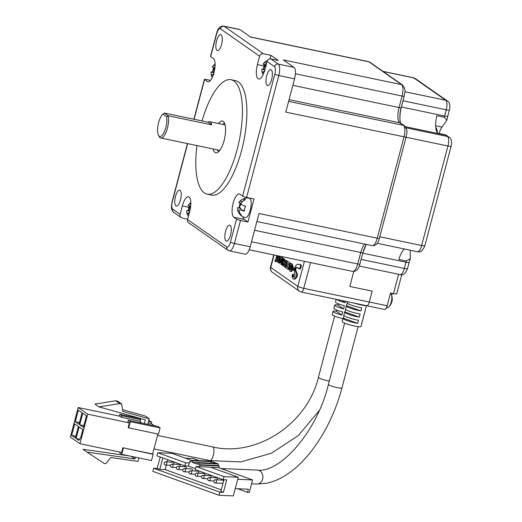 <?xml version="1.0" encoding="UTF-8"?>
<svg xmlns="http://www.w3.org/2000/svg" width="522" height="522" viewBox="0 0 522 522"><rect width="100%" height="100%" fill="white"/><g stroke="black" fill="none" stroke-linecap="round" stroke-linejoin="round"><path stroke-width="0.78" d="M216.578 40.886A8.117 2.838 -78.2 0 0 217.42 50.582A8.117 2.838 -78.2 0 0 221.589 44.383A8.117 2.838 -78.2 0 0 220.747 34.687A8.117 2.838 -78.2 0 0 216.578 40.886M214.033 74.163C212.924 73.87 212.5 74.431 212.754 75.853A9.559 8.854 124.9 0 0 212.845 76.153M212.337 77.321A9.559 8.854 -55.1 0 1 211.156 74.731L211.025 72.062A9.559 1.325 -165.2 0 1 212.943 71.971A5.677 5.259 -55.1 0 1 213.022 69.367A5.677 5.259 -55.1 0 1 213.916 67.442M180.508 199.874A8.117 2.838 101.8 0 1 176.338 206.073A8.117 2.838 101.8 0 1 175.496 196.37A8.117 2.838 101.8 0 1 179.666 190.171A8.117 2.838 101.8 0 1 180.508 199.874M190.758 205.27L190.53 207.312M189.773 212.676C188.67 212.376 188.246 212.943 188.501 214.359A9.559 8.854 124.9 0 0 188.716 215.051M230.587 234.867A8.117 2.838 101.8 0 1 226.417 241.066A8.117 2.838 101.8 0 1 225.576 231.363A8.117 2.838 101.8 0 1 229.745 225.171A8.117 2.838 101.8 0 1 230.587 234.867M247.128 197.544A12.019 4.202 -78.2 0 0 246.756 198.014M247.95 222L244.244 219.41L233.817 217.23A12.019 4.202 101.8 0 1 233.151 203.136A12.019 4.202 101.8 0 1 239.317 193.962A12.019 4.202 101.8 0 1 239.898 194.223L242.606 196.109A3.249 0.45 -165.2 0 0 246.586 197.433L254.031 198.986L247.95 222L240.505 220.447A3.249 0.45 -165.2 0 1 236.525 219.123L230.443 242.136A3.249 0.45 14.8 0 0 234.424 243.461L250.208 246.756L258.997 213.485L377.236 238.195A9.742 3.406 101.8 0 1 372.238 245.634C375.814 245.784 378.196 243.35 379.377 238.326A3.249 0.45 -165.2 0 1 377.236 238.195L404.021 136.823L285.782 112.106L294.578 78.829A9.742 3.406 -78.2 0 0 294.036 67.403L283.322 59.913L401.555 84.629A9.742 3.406 101.8 0 1 402.097 96.055L399.056 107.565A12.991 4.541 -78.2 0 0 399.774 122.8L403.48 125.391A9.742 3.406 101.8 0 1 404.021 136.823A3.249 0.45 -165.2 0 0 406.162 136.947L379.377 238.326M244.472 211.005L243.813 210.542A2.271 0.796 -78.2 0 0 243.702 210.49L240.59 209.87A9.559 1.325 -165.2 0 0 244.505 211.175A5.677 5.259 124.9 0 1 244.583 208.565A5.677 5.259 124.9 0 1 245.816 206.203A9.559 1.325 14.8 0 1 241.901 204.892C240.864 204.317 240.825 203.43 241.777 202.223A9.559 8.854 124.9 0 1 245.516 199.724A5.677 0.783 14.8 0 1 243.911 198.608A9.559 8.854 -55.1 0 0 240.172 201.107L238.887 202.647A9.905 9.905 0 0 1 249.314 198.21A9.905 3.465 101.8 0 1 249.79 198.419A9.905 3.465 101.8 0 1 250.338 210.04A9.905 3.465 101.8 0 1 245.255 217.602A9.905 9.905 0 0 1 239.813 214.412A5.677 0.783 -165.2 0 1 239.8 214.15A9.559 8.854 -55.1 0 1 237.706 210.431L237.582 207.769A9.559 1.325 -165.2 0 1 239.494 207.678A5.677 5.259 -55.1 0 1 239.578 205.068A5.677 5.259 -55.1 0 1 240.472 203.149M271.668 79.377A8.117 2.838 101.8 0 1 267.499 85.575A8.117 2.838 101.8 0 1 266.657 75.879A8.117 2.838 101.8 0 1 270.827 69.68A8.117 2.838 101.8 0 1 271.668 79.377M263.147 74.516A9.559 8.854 -55.1 0 1 261.966 71.925L261.842 69.256A9.559 1.325 -165.2 0 1 263.754 69.165A5.677 5.259 -55.1 0 1 264.726 64.637M267.512 60.369A9.559 8.854 -55.1 0 0 264.432 62.594L263.147 64.134A9.905 9.905 0 0 1 267.532 60.337M202.027 120.934A58.457 20.449 101.8 0 1 231.076 79.716L235.546 80.649A58.457 20.449 101.8 0 1 241.608 150.473A58.457 20.449 101.8 0 1 211.619 195.097L207.156 194.164A58.457 20.449 101.8 0 1 196.938 145.579M231.076 79.716A58.457 20.449 101.8 0 1 237.145 149.54A58.457 20.449 101.8 0 1 207.156 194.164M218.437 123.525A16.241 5.683 101.8 0 1 222.437 121.045A16.241 5.683 101.8 0 1 224.121 140.438A16.241 5.683 101.8 0 1 215.795 152.835A16.241 5.683 101.8 0 1 213.12 148.959M218.307 151.967A16.241 5.683 101.8 0 1 217.589 149.892M164.117 113.241A12.991 4.541 101.8 0 1 164.228 113.157A12.991 4.541 101.8 0 1 164.358 113.059L207.841 122.148A12.991 4.541 101.8 0 1 209.563 121.672A12.991 4.541 101.8 0 1 211.717 124.862L168.241 115.773A12.991 4.541 101.8 0 1 167.431 128.099A12.991 4.541 101.8 0 1 160.763 138.017A12.991 4.541 101.8 0 1 159.295 136.751L158.518 135.355A11.693 4.091 101.8 0 1 158.623 122.533A11.693 4.091 101.8 0 1 162.942 114.129L164.358 113.059L168.241 115.773L166.609 116.693A11.693 4.091 101.8 0 1 165.839 127.57A11.693 4.091 101.8 0 1 158.518 135.355M194.086 119.277L204.559 79.638A3.249 0.45 14.8 0 1 204.396 79.435A3.249 0.45 14.8 0 1 206.536 79.559L210.464 80.381M187.62 219.188L182.282 218.072A3.249 3.008 -55.1 0 1 180.123 214.34L172.71 209.159A3.249 3.008 124.9 0 0 173.833 212.447L181.245 217.628M295.413 73.759L402.097 96.055A3.249 0.45 -165.2 0 0 404.23 96.185C404.185 92.348 407.121 91.781 402.592 85.073A3.249 3.008 124.9 0 0 401.555 84.629L368.904 61.811A3.249 3.008 -55.1 0 1 369.941 62.262L368.434 61.603A9.742 3.406 101.8 0 1 368.904 61.811L250.671 37.095L239.95 29.61L224.166 26.309L263.427 53.746L270.872 55.299L278.285 60.48L270.84 58.921A3.249 3.008 124.9 0 0 267.042 61.407L274.455 66.588A3.249 3.008 -55.1 0 1 278.252 64.102L294.036 67.403M216.721 33.617A3.249 0.45 -165.2 0 1 216.558 33.408L210.477 56.422A3.249 0.45 14.8 0 0 210.64 56.624L216.721 33.617A6.492 2.271 101.8 0 1 220.369 28.795A3.249 3.008 124.9 0 1 224.166 26.309A9.742 3.406 101.8 0 0 223.697 26.1L239.481 29.402A9.742 3.406 101.8 0 1 239.95 29.61M204.559 79.638L207.267 81.53A12.019 4.202 101.8 0 0 207.847 81.784A12.019 4.202 101.8 0 0 214.222 71.755A12.019 4.202 101.8 0 0 213.341 58.516L210.64 56.624M188.938 207.325L182.341 205.942L180.123 214.34M187.535 219.521L226.796 246.958A3.249 3.008 124.9 0 0 227.918 250.24L188.651 222.803A3.249 3.008 -55.1 0 1 187.535 219.521L189.754 211.123A12.019 4.202 101.8 0 0 188.507 196.768A12.019 4.202 101.8 0 0 182.341 205.942M240.505 220.447L234.424 243.461A9.742 3.406 101.8 0 1 229.426 250.893L245.209 254.194A9.742 3.406 -78.2 0 0 250.208 246.756M233.817 217.23L236.525 219.123M242.841 216.76A12.019 4.202 -78.2 0 0 244.244 219.41M263.427 53.746A3.249 3.008 124.9 0 0 259.63 56.232L257.411 64.63A12.019 4.202 101.8 0 0 258.658 78.979A12.019 4.202 101.8 0 0 264.824 69.804L267.042 61.407M270.872 55.299L269.926 58.875M215.09 64.115A9.559 8.854 -55.1 0 0 213.615 65.4L212.337 66.946A9.905 9.905 0 0 1 215.09 64.056M215.018 66.757L214.79 68.8M188.396 216.271A9.559 8.854 -55.1 0 1 186.896 213.244L186.772 210.575A9.559 1.325 -165.2 0 1 188.683 210.483A5.677 5.259 -55.1 0 1 189.656 205.955M190.83 202.627A9.559 8.854 -55.1 0 0 189.362 203.913L188.077 205.453A9.905 9.905 0 0 1 190.83 202.569M243.813 210.542L240.59 209.87C239.481 209.57 239.056 210.138 239.311 211.554A9.559 8.854 124.9 0 0 241.405 215.273A5.677 0.783 -165.2 0 1 239.813 214.412M266.572 63.182A9.559 8.854 124.9 0 0 266.031 63.717C265.078 64.917 265.124 65.811 266.161 66.379M264.843 71.357C263.74 71.064 263.31 71.625 263.564 73.041A9.559 8.854 124.9 0 0 263.656 73.348M212.943 71.971L214.431 67.553M214.02 72.578L213.25 72.036M188.683 210.483L190.178 206.059M189.767 211.084L188.99 210.549M243.702 200.631L244.12 199.032M239.494 207.678L240.988 203.254M241.125 209.955A2.271 0.796 -78.2 0 0 240.805 208.441L239.807 207.743M239.8 214.15L240.237 213.739M241.033 214.862L240.107 214.216M263.754 69.165L265.248 64.741M264.83 69.772L264.06 69.23M222.907 124.464A16.241 5.683 101.8 0 1 224.388 122.853M164.228 113.157L162.942 114.129L166.609 116.693M211.717 124.862L207.841 122.148M353.74 303.021A12.991 1.801 -165.2 0 0 361.387 304.978L361.478 304.639L361.387 304.978A12.991 1.801 14.8 0 0 367.547 305.905M410.214 250.195L410.299 258.684L406.299 260.993L398.854 259.434A16.241 5.683 101.8 0 1 404.478 248.994M392.746 293.475A9.096 3.184 -78.2 0 0 391.598 295.237M435.674 125.815L441.971 127.133L446.897 120.19L444.274 117.248A16.241 5.683 101.8 0 1 444.581 116.028L446.225 109.809A8.117 2.838 -78.2 0 0 445.775 100.289L413.724 77.889A8.117 2.838 -78.2 0 0 413.333 77.719L415.284 78.561A4.874 4.515 124.9 0 0 413.724 77.889L383.174 71.507M441.971 127.133A10.557 3.693 -78.2 0 0 439.159 133.515M366.327 244.4A16.241 5.683 -78.2 0 0 362.777 253.163L361.139 259.382A8.117 2.838 101.8 0 1 360.878 260.289M403.265 99.852A8.117 2.838 101.8 0 1 403.036 100.785L401.398 107.003A16.241 5.683 -78.2 0 0 400.237 121.685M447.178 135.85L445.103 134.761L437.658 133.201A16.241 5.683 -78.2 0 1 436.829 115.695L444.274 117.248M366.548 305.644A4.874 1.703 -78.2 0 0 366.79 305.748A4.874 1.703 -78.2 0 0 369.289 302.029L372.16 291.145L349.825 286.474L353.779 271.499L349.825 286.474L372.16 291.145L369.289 302.029L387.154 305.762L390.521 293.012L393.503 293.638L398.612 274.285M401.764 274.689L396.707 293.834A4.874 0.672 -165.2 0 1 393.503 293.638M387.154 305.762A4.874 1.703 101.8 0 1 384.655 309.481L301.266 292.052A4.874 1.703 101.8 0 0 303.765 288.333L369.289 302.029A4.874 1.703 101.8 0 1 366.79 305.748M292.927 278.507L292.059 276.379L292.15 275.277L292.366 276.804L292.653 274.239L293.149 274.298L292.835 275.766L293.488 276.941L294.486 277.097L295.087 275.949L294.277 270.435L295.08 266.69L296.613 264.693L297.821 264.256L300.522 264.615L301.246 265.391L300.829 267.649L300.535 268.178L299.915 268.086L300.607 268.197L300.078 268.987L298.721 268.288L298.962 268.693L298.564 268.628L297.684 267.577L296.326 267.851L295.661 269.541L296.385 272.177M293.566 276.947L294.18 277.078M294.069 277.051L293.475 276.928L294.069 277.051M293.462 276.908L294.062 277.038M294.049 277.019L293.41 276.804L294.01 276.928M293.397 276.777L293.997 276.914M293.377 276.745L293.984 276.882L293.39 276.758M293.077 276.353L293.971 276.869M293.325 276.66L293.964 276.849M293.025 276.275L293.658 276.458L293.064 276.334M293.012 276.255L293.618 276.399M292.992 276.21L293.605 276.379L292.999 276.236M292.953 276.131L293.586 276.334M292.94 276.105L293.553 276.262M292.933 276.079L293.54 276.229M292.92 276.047L293.527 276.203M292.907 276.014L293.514 276.171M292.901 275.981L293.501 276.138M292.888 275.955L293.495 276.112M292.862 275.864L293.481 276.079M292.855 275.838L293.475 276.047M292.849 275.812L293.449 275.962M292.835 275.74L293.442 275.936M292.829 275.714L293.436 275.91M292.829 275.649L293.423 275.838M292.835 275.583L293.423 275.773M292.855 275.512L293.436 275.707M292.862 275.486L293.449 275.636M292.881 275.414L293.455 275.609M292.888 275.388L293.462 275.59M292.907 275.316L293.481 275.512M292.933 275.257L293.488 275.486M292.953 275.205L293.514 275.42M292.999 275.094L293.599 275.218L292.959 275.185M293.025 275.029L293.625 275.153L292.992 275.114M293.038 275.003L293.605 275.192M293.044 274.977L293.632 275.127M293.057 274.95L293.645 275.101M293.077 274.898L293.651 275.074L293.064 274.924M293.083 274.872L293.671 275.022M293.096 274.84L293.677 274.996M293.103 274.813L293.69 274.963M293.116 274.781L293.697 274.937M293.123 274.755L293.71 274.911M293.129 274.722L293.716 274.879M293.142 274.663L293.742 274.787L293.136 274.696M293.149 274.631L293.742 274.787M293.155 274.605L293.749 274.755M293.162 274.572L293.749 274.729M293.162 274.539L293.755 274.696M293.168 274.507L293.762 274.663M293.168 274.481L293.762 274.631M293.168 274.448L293.762 274.605M293.162 274.422L293.762 274.572M293.155 274.344L293.762 274.546M293.142 274.278L293.755 274.513M293.123 274.226L293.736 274.402M293.09 274.167L293.697 274.304L293.116 274.207M293.677 274.285L293.083 274.161L293.677 274.285M292.999 274.096L293.651 274.252M292.959 274.083L293.618 274.233M293.468 278.911L293.044 278.552M293.377 278.976L293.775 279.12M294.538 278.663L295.145 278.781L293.814 279.126L294.441 279.244L293.801 279.126M294.062 279.035L294.604 279.179M294.995 279.074L294.395 278.95L295.008 279.068M294.421 278.924L295.015 279.061M295.021 279.042L294.428 278.898M294.434 278.885L295.028 279.002M295.028 278.983L294.434 278.852L295.028 278.963M295.021 278.95L294.421 278.768M294.421 278.761L295.015 278.885L294.421 278.741M294.428 278.735L295.021 278.865M295.028 278.852L294.454 278.702M294.46 278.696L295.087 278.8M296.163 276.999L294.669 278.663L295.263 278.787M295.282 278.781L294.708 278.637M295.374 277.998L295.974 278.122L295.315 278.755L294.734 278.618L295.302 278.761M295.393 278.676L294.747 278.604M295.4 277.978L295.974 278.122M295.485 277.906L296.085 278.03L295.426 277.958M295.563 277.874L296.039 278.063M296.17 277.998L295.569 277.874M296.202 277.985L295.609 277.861L296.202 277.985M295.628 277.848L296.215 277.978M295.661 277.815L296.242 277.958L295.648 277.834M295.687 277.782L296.287 277.906L295.674 277.802M295.785 277.658L296.339 277.841L295.706 277.763M295.791 277.645L296.379 277.782M295.857 277.502L296.418 277.711L295.798 277.632M295.87 277.482L296.45 277.632M295.883 277.45L296.463 277.606M295.896 277.423L296.476 277.58M295.915 277.391L296.496 277.547M295.935 277.358L296.516 277.515M296.157 277.006L296.757 277.13L296.091 277.097L296.535 277.482M296.209 276.999L296.816 277.11L296.209 276.993M295.981 272.445L296.581 272.562L295.974 272.491L296.803 274.533L296.228 276.967L296.822 277.104M296.248 276.941L296.829 277.091L296.222 276.98M296.287 276.856L296.874 277.006L296.255 276.921M296.3 276.83L296.881 276.98M296.313 276.804L296.894 276.954M296.326 276.777L296.907 276.928M296.339 276.745L296.92 276.901M296.352 276.712L296.933 276.869M296.365 276.68L296.946 276.836M296.379 276.647L296.959 276.804M296.392 276.614L296.972 276.771M296.405 276.582L296.992 276.738M296.418 276.549L297.005 276.706M296.431 276.516L297.018 276.673M296.444 276.477L297.031 276.64M296.457 276.445L297.044 276.601M296.47 276.412L297.051 276.569M296.483 276.379L297.064 276.536M296.489 276.34L297.077 276.503M296.503 276.308L297.09 276.464M296.516 276.268L297.096 276.432M296.522 276.236L297.109 276.392M296.535 276.203L297.122 276.36M296.548 276.164L297.129 276.327M296.555 276.131L297.142 276.288M296.561 276.099L297.148 276.255M296.574 276.066L297.162 276.223M296.581 276.04L297.168 276.19M296.587 276.007L297.175 276.164M297.259 275.851L296.633 275.831L297.181 276.138M296.64 275.805L297.227 275.975M296.653 275.766L297.24 275.91M296.692 275.609L297.292 275.733L296.679 275.681M296.698 275.583L297.279 275.779M296.705 275.557L297.299 275.707M296.711 275.538L297.299 275.688M296.724 275.486L297.318 275.609L296.718 275.512M296.731 275.459L297.318 275.609M296.77 275.224L297.325 275.583M296.744 275.381L297.331 275.557M296.764 275.277L297.351 275.427M296.783 275.153L297.37 275.355M296.79 275.127L297.37 275.329M296.79 275.094L297.383 275.251M296.796 275.068L297.383 275.218M296.796 275.035L297.39 275.192M296.796 275.003L297.39 275.159M296.803 274.97L297.396 275.127M296.803 274.931L297.396 275.094M296.803 274.898L297.396 275.055M296.803 274.859L297.403 275.022M296.809 274.826L297.403 274.983M296.809 274.794L297.403 274.95M296.809 274.755L297.403 274.918M296.809 274.722L297.403 274.879M296.809 274.689L297.403 274.846M296.803 274.631L297.403 274.755L296.809 274.657M296.803 274.598L297.403 274.755M296.803 274.565L297.403 274.722M296.803 274.533L297.396 274.689M296.796 274.5L297.396 274.657M296.796 274.468L297.396 274.624M296.796 274.428L297.39 274.592M296.79 274.396L297.39 274.552M296.783 274.357L297.383 274.52M296.783 274.318L297.383 274.481M296.777 274.285L297.377 274.448M296.77 274.239L297.37 274.409M296.764 274.2L297.364 274.37M296.757 274.161L297.357 274.324M296.646 273.58L297.24 273.711L296.653 273.613L297.351 274.285M296.64 273.554L297.253 273.763M296.633 273.528L297.233 273.678M296.607 273.456L297.227 273.652M296.6 273.43L297.22 273.626M296.594 273.404L297.201 273.554M296.587 273.378L297.188 273.528M296.574 273.352L297.181 273.502M296.568 273.332L297.168 273.476M296.535 273.26L297.162 273.456M296.483 273.163L297.155 273.43M296.476 273.156L297.077 273.293M297.07 273.274L296.47 273.15L297.07 273.274M297.057 273.267L296.45 273.137M296.392 273.123L296.985 273.254M296.379 273.097L296.979 273.221L296.385 273.11M296.313 272.947L296.979 273.221M296.274 272.882L296.907 273.071M296.255 272.856L296.868 273.006M296.698 272.771L296.104 272.647L296.855 272.98M296.679 272.745L296.085 272.621L296.679 272.745M296.059 272.595L296.666 272.732M296.646 272.712L296.052 272.588L296.646 272.712M296.033 272.569L296.633 272.699M296.587 272.654L295.987 272.53L296.581 272.641M296.574 272.621L295.974 272.484L296.574 272.588M295.987 272.432L296.581 272.569M296.085 272.438L296.705 272.569M296.111 272.438L296.705 272.562M296.718 272.549L296.118 272.425L296.724 272.536M296.731 272.51L296.131 272.386M297.175 267.46L295.87 267.564L295.067 269.163L295.87 272.288L296.731 272.477M296.724 272.458L296.124 272.334L296.711 272.445M296.104 272.308L296.705 272.438M296.692 272.425L296.098 272.301M296.646 272.393L296.052 272.269L296.646 272.393M296.633 272.38L296.039 272.256L296.633 272.38M296.62 272.36L296.02 272.216L296.62 272.34M296.613 272.327L296.02 272.203L296.613 272.308M296.613 272.295L296.013 272.171L296.613 272.295M296.607 272.282L296.007 272.158L296.6 272.275M295.994 272.138L296.574 272.249M295.967 272.106L296.548 272.21L295.941 272.079M295.791 272.047L296.385 272.171M295.765 271.995L296.379 272.151M296.346 272.079L295.752 271.955L296.352 272.099M295.739 271.936L296.339 272.066L295.733 271.923M296.32 272.027L295.693 271.832M295.687 271.812L296.281 271.936L295.68 271.799M295.68 271.734L296.274 271.903M295.68 271.714L296.274 271.838L295.674 271.688M295.674 271.668L296.268 271.792M295.674 271.642L296.268 271.766M295.667 271.616L296.261 271.74L295.661 271.59M295.654 271.564L296.248 271.688M295.641 271.538L296.235 271.662M295.628 271.512L296.228 271.636M295.615 271.479L296.215 271.61M295.994 271.055L295.374 270.879M295.308 270.716L295.928 270.892M295.295 270.683L295.889 270.807M295.282 270.657L295.883 270.781M295.276 270.624L295.87 270.748M295.263 270.592L295.857 270.716M295.25 270.559L295.85 270.683M295.243 270.526L295.837 270.65M295.23 270.494L295.824 270.618M295.224 270.461L295.817 270.585M295.211 270.422L295.804 270.546M295.204 270.389L295.798 270.513M295.191 270.35L295.791 270.474M295.184 270.311L295.778 270.435M295.119 269.998L295.713 270.122M295.113 269.959L295.706 270.083M295.106 269.913L295.7 270.044M295.1 269.874L295.693 269.998M295.093 269.835L295.687 269.959M295.087 269.789L295.68 269.913M295.08 269.75L295.68 269.874M295.08 269.704L295.674 269.828M295.074 269.665L295.674 269.789M295.074 269.62L295.667 269.743M295.074 269.58L295.667 269.704M295.074 269.535L295.667 269.659M295.067 269.339L295.661 269.463M295.067 269.306L295.661 269.43M295.067 269.274L295.661 269.398M295.067 269.241L295.661 269.365L295.067 269.215M295.067 269.189L295.661 269.313M295.067 269.163L295.667 269.287M295.074 269.137L295.667 269.267L295.074 269.117M295.08 269.098L295.674 269.228L295.087 269.084M295.087 269.065L295.68 269.189L295.093 269.052M295.7 269.143L295.1 269.019L295.693 269.156M295.106 269L295.706 269.124M295.113 268.98L295.746 269.006L295.158 268.863M295.178 268.83L295.765 268.974L295.165 268.843M295.184 268.81L295.778 268.934L295.191 268.797M295.804 268.882L295.204 268.758L295.791 268.902M295.23 268.693L295.811 268.863M295.237 268.673L295.837 268.797M295.85 268.745L295.256 268.621L295.843 268.771M295.295 268.504L295.896 268.628M295.308 268.471L295.909 268.595M295.322 268.438L295.915 268.562M295.335 268.399L295.928 268.523M295.348 268.367L295.948 268.491M295.361 268.334L295.961 268.458M295.38 268.301L295.974 268.425M295.393 268.269L295.987 268.393M295.413 268.236L296.007 268.36M295.426 268.204L296.026 268.334M295.445 268.178L296.039 268.301M295.465 268.145L296.059 268.269M295.693 267.793L296.287 267.916M295.713 267.76L296.307 267.884M295.733 267.727L296.326 267.851M295.752 267.701L296.346 267.825M295.772 267.675L296.365 267.799M295.785 267.655L296.385 267.779M296.418 267.74L295.824 267.616L296.398 267.76M296.483 267.675L295.857 267.577L296.431 267.721M296.516 267.649L295.922 267.525L296.496 267.662M295.935 267.512L296.535 267.636M295.994 267.479L296.587 267.603M296.104 267.447L296.698 267.571M296.242 267.434L296.79 267.558M296.339 267.434L296.881 267.558M297.175 267.571L296.633 267.447M296.855 267.421L297.377 267.545M296.959 267.427L297.475 267.545M297.018 267.44L297.573 267.558M298.584 268.628L298.975 268.7M299.367 268.908L299.961 269.032M299.974 268.086L299.387 268.902L299.993 269.026M299.413 268.902L300.026 269.013M299.445 268.882L300.065 268.993M300.091 268.974L299.498 268.85L300.078 268.987M299.511 268.837L300.104 268.96L299.524 268.823M299.537 268.81L300.137 268.934L299.556 268.791M299.569 268.778L300.17 268.902L299.589 268.758M299.608 268.739L300.202 268.863M299.621 268.719L300.215 268.843M300.326 268.719L299.713 268.615L300.326 268.719M299.798 268.504L300.391 268.628M299.817 268.484L300.411 268.608L299.83 268.465M300.457 268.549L299.856 268.425L300.437 268.569M299.869 268.406L300.47 268.53M299.882 268.386L300.476 268.51L299.896 268.367M299.909 268.347L300.502 268.471L299.915 268.334M300.561 268.36L299.935 268.295L300.522 268.438M299.974 268.223L300.594 268.295M300 268.164L300.6 268.275L300 268.151M300.006 268.145L300.607 268.197M300.006 268.067L300.6 268.191M299.954 268.106L299.321 268.706M299.915 268.086L299.576 268.615M299.661 264.413L300.522 264.615L299.909 264.484L300.679 265.391L299.967 268.008L300.561 268.132M299.993 267.969L300.587 268.093M300.019 267.93L300.613 268.054M300.039 267.89L300.639 268.014M300.065 267.845L300.659 267.975M300.085 267.806L300.685 267.93M300.111 267.766L300.705 267.89M300.13 267.721L300.731 267.845M300.157 267.675L300.75 267.799M300.183 267.623L300.776 267.747M300.202 267.571L300.803 267.701M300.228 267.518L300.829 267.649M300.254 267.466L300.848 267.59M300.28 267.414L300.874 267.538M300.3 267.355L300.9 267.479M300.326 267.303L300.92 267.427M300.346 267.251L300.946 267.375M300.372 267.192L300.966 267.316M300.391 267.14L300.985 267.264M300.411 267.088L301.005 267.212M300.431 267.036L301.024 267.16M300.444 266.983L301.044 267.107M300.463 266.938L301.057 267.062M300.483 266.886L301.077 267.01M300.496 266.833L301.09 266.957M300.509 266.788L301.109 266.912M300.522 266.742L301.122 266.866M300.535 266.69L301.135 266.82M300.548 266.644L301.148 266.768M300.561 266.598L301.161 266.729M300.574 266.559L301.168 266.683M300.587 266.514L301.181 266.638M300.594 266.474L301.194 266.598M300.607 266.435L301.201 266.559M300.613 266.396L301.207 266.52M300.626 266.357L301.22 266.481M300.672 266.155L301.266 266.279M300.672 266.122L301.272 266.246M300.679 266.096L301.279 266.22M300.685 266.063L301.279 266.187M300.692 266.037L301.285 266.161M301.292 266.103L300.698 265.979L301.292 266.129M300.705 265.946L301.298 266.07L300.705 265.92M300.705 265.887L301.305 266.011M300.711 265.855L301.305 265.979M300.711 265.822L301.305 265.952M300.711 265.796L301.305 265.92M300.711 265.763L301.305 265.887M300.705 265.731L301.305 265.855M300.705 265.698L301.305 265.822M300.705 265.665L301.298 265.796M300.705 265.639L301.298 265.763M300.698 265.607L301.298 265.731M300.698 265.574L301.292 265.698M300.698 265.548L301.292 265.672M300.692 265.515L301.285 265.639M300.692 265.483L301.285 265.607M301.279 265.548L300.679 265.424L301.279 265.574M300.679 265.391L301.272 265.515M300.672 265.359L301.266 265.483M300.665 265.326L301.259 265.45L300.659 265.3M300.652 265.267L301.246 265.391M300.646 265.241L301.24 265.365M300.639 265.215L301.233 265.339M300.633 265.189L301.227 265.313L300.626 265.169M300.6 265.111L301.214 265.274M300.594 265.091L301.187 265.215M300.581 265.072L301.174 265.196M300.568 265.052L301.161 265.176M300.555 265.032L301.155 265.156M300.541 265.013L301.135 265.137M300.528 264.993L301.122 265.117M300.515 264.974L301.109 265.098M300.496 264.948L301.09 265.072M300.476 264.928L301.077 265.052L300.463 264.908M300.894 264.869L300.32 264.765L300.894 264.869M299.987 264.517L300.581 264.641M299.967 264.51L300.561 264.634M299.948 264.497L300.541 264.621M300.444 264.589L299.889 264.478M300.378 264.569L299.824 264.452M300.28 264.543L299.732 264.432M293.579 276.954L294.075 277.208M293.834 277.13L294.199 277.202M293.795 277.104L294.232 277.195M293.749 277.078L294.277 277.189M293.697 277.038L294.291 277.162M293.645 276.999L294.238 277.123M291.387 265.235L290.565 265.502L291.935 269.848C291.393 271.349 290.715 271.76 289.88 271.081L288.914 267.89L289.814 268.517L290.173 269.717L290.937 269.456L289.586 265.059L291.061 263.597L292.385 264.067L293.26 267.505L291.739 266.729L291.061 265.072M291.061 263.597L291.791 263.943L292.666 267.381M290.695 269.822L290.173 269.717L290.937 269.456M289.814 268.517L290.408 268.647L290.774 269.841M288.914 267.89L290.408 268.647M292.601 269.672L292.529 269.972C291.994 271.473 291.309 271.884 290.48 271.212M291.035 271.466L289.88 271.081M291.987 265.359L291.165 265.626L292.627 268.732M289.801 262.984L288.105 269.404L285.371 267.492L285.717 266.174L287.531 267.434L287.844 266.246L286.128 265.046L286.48 263.727L288.19 264.922L288.522 263.662L286.676 262.37L287.028 261.046L290.395 263.108L290.206 263.825M289.488 266.54L289.123 267.936M288.77 269.274L288.105 269.404M287.028 261.046L290.395 263.108M286.48 263.727L288.255 264.674M285.717 266.174L287.596 267.192M284.373 259.199L284.425 262.22L285.266 262.801L285.932 260.289L286.735 260.85L285.045 267.257L283.055 265.868L282.311 263.179L283.315 262.09L283.518 258.605L284.966 259.323L284.705 260.674L285.332 262.559M283.518 258.605L284.966 259.323M285.045 267.257L285.41 267.336M286.735 260.85L287.296 261.104M286.917 262.54L286.598 263.747M286.239 265.124L285.945 266.22M285.932 260.289L287.328 260.974M284.62 263.336L283.753 263.754L284.594 265.339M284.027 263.212L283.159 263.63L283.511 264.876L284.529 265.587L284.979 263.884L283.707 263.049M279.231 263.205L281.462 259.114L281.006 264.445L281.808 265.006L282.311 257.751L281.436 257.137L278.552 262.729L279.825 263.329L281.338 260.556M281.436 257.137L282.904 257.875L282.585 262.52M281.808 265.006L282.409 265.059M282.311 257.751L282.904 257.875M279.498 256.113L279.479 259.617C278.467 262.005 277.626 262.729 276.96 261.796C276.092 261.626 275.851 260.119 276.236 257.268L276.928 255.578M280.099 256.237L280.06 259.806M278.983 261.887L276.96 261.796M279.048 256.335C278.591 255.832 278.089 256.354 277.534 257.901L277.861 260.798M278.454 256.211C277.998 255.708 277.489 256.23 276.941 257.777L277.26 260.674C277.717 261.183 278.226 260.661 278.774 259.108L278.206 256.106M275.44 260.445L275.388 261.111L275.224 259.839L275.564 260.471M276.223 260.791L275.694 261.587L275.055 261.444L275.512 259.486L275.616 260.693L275.101 261.463M275.531 260.576L275.153 260.595M293.442 268.034L294.297 268.634L293.866 270.265L292.411 269.541L292.842 267.91L293.442 268.034M292.842 267.91L294.297 268.634M293.703 268.51L293.273 270.142M342.947 318.674A9.742 1.351 -165.2 0 1 332.677 315.086A9.742 1.351 -165.2 0 1 332.194 314.459L333.016 311.353A9.742 1.351 -165.2 0 1 336.318 311.197L336.631 310.009M336.188 299.347L335.476 302.023A9.742 1.351 14.8 0 0 335.966 302.643A9.742 1.351 14.8 0 0 344.357 305.768L343.541 308.874A9.742 1.351 -165.2 0 1 335.144 305.755A9.742 1.351 -165.2 0 1 334.661 305.135L333.839 308.241A9.742 1.351 14.8 0 0 334.321 308.861A9.742 1.351 14.8 0 0 342.719 311.986L341.897 315.092A9.742 1.351 -165.2 0 1 333.499 311.973A9.742 1.351 -165.2 0 1 333.016 311.353M334.661 305.135A9.742 1.351 -165.2 0 1 337.962 304.978L338.276 303.791M345.538 301.305L345.179 302.656A9.742 1.351 -165.2 0 1 336.788 299.537A9.742 1.351 -165.2 0 1 336.67 299.452M148.816 420.393L151.602 421.959L151.191 423.512L154.349 425.724M160.117 427.909L130.33 421.685L128.327 420.282L158.114 426.507L160.117 427.909L158.473 434.128L128.693 427.903L128.19 427.551L129.423 422.885L87.729 414.174L79.918 443.713L70.405 437.064L78.209 407.525L119.91 416.236L121.411 417.287L140.216 421.221M157.912 434.01L152.633 453.99L153.129 454.342L151.491 460.561L121.704 454.336L119.701 452.933L119.93 452.078M153.129 454.342L122.846 447.765L121.619 452.43L79.918 443.713M123.349 448.117L121.704 454.336M122.846 447.765L152.633 453.99M130.33 421.685L128.693 427.903M141.971 423.133L140.059 421.802L140.92 418.553M78.209 407.525L87.729 414.174M129.423 422.885L127.923 421.835L128.327 420.282M151.191 423.512L148.157 422.879M140.868 418.735L119.819 414.331L121.822 415.734L140.627 419.662M148.568 421.326L151.602 421.959M119.342 416.119L119.819 414.331M82.744 413.267L86.45 415.858L83.409 427.361L79.703 424.777L82.744 413.267M75.299 421.698L78.339 410.188L82.045 412.778L79.005 424.282L75.299 421.698L79.455 422.566M75.39 437.965L71.684 435.381L74.724 423.871L78.43 426.461L75.39 437.965M79.129 426.95L82.835 429.541L80.616 437.938L78.796 440.346L76.088 438.46L79.129 426.95M131.218 456.319L134.989 458.955L135.452 457.207M138.898 457.931L137.984 461.396L110.729 457.507L105.816 463.738L104.002 463.36L87.011 452.117L134.989 458.955M122.592 409.698L145.233 415.988L149.24 418.788L147.772 424.347M144.326 423.623L145.338 419.786L98.958 406.899L94.952 404.1L115.793 400.766L117.607 401.15L121.613 403.95L122.892 411.466L149.24 418.788M121.822 415.734L121.411 417.287M345.179 302.656L342.275 300.62M341.897 315.092L336.318 311.197M343.541 308.874L337.962 304.978M79.703 424.777L83.866 425.645M71.684 435.381L75.84 436.248M76.088 438.46L79.657 439.204M129.254 455.915L83.005 449.318L87.011 452.117M98.958 406.899L119.799 403.571L121.613 403.95M119.799 403.571L115.793 400.766M361.772 323.046A9.742 1.351 -165.2 0 1 361.87 323.327L361.048 326.439A9.742 1.351 -165.2 0 1 349.257 324.684A9.742 1.351 -165.2 0 1 342.21 321.461L343.032 318.348A9.742 1.351 -165.2 0 1 343.254 318.152L343.952 315.523M347.43 301.703L347.137 302.806A9.742 1.351 14.8 0 0 354.19 306.029A9.742 1.351 14.8 0 0 361.772 307.804L360.95 310.91A9.742 1.351 -165.2 0 1 353.368 309.135A9.742 1.351 -165.2 0 1 346.314 305.912L345.492 309.024A9.742 1.351 14.8 0 0 352.546 312.247A9.742 1.351 14.8 0 0 360.128 314.022L359.306 317.135A9.742 1.351 -165.2 0 1 351.724 315.36A9.742 1.351 -165.2 0 1 344.677 312.13L343.854 315.242A9.742 1.351 14.8 0 0 350.901 318.466A9.742 1.351 14.8 0 0 358.483 320.24L357.661 323.353A9.742 1.351 -165.2 0 1 350.079 321.578A9.742 1.351 -165.2 0 1 343.032 318.348M344.677 312.13A9.742 1.351 -165.2 0 1 344.898 311.934L345.59 309.305M346.314 305.912A9.742 1.351 -165.2 0 1 346.543 305.716L347.234 303.086M166.799 463.934A1.625 1.357 92.5 0 1 164.208 463.001A1.625 1.357 92.5 0 1 166.799 463.934M173.004 466.172A1.625 1.357 92.5 0 1 170.42 465.239A1.625 1.357 92.5 0 1 173.004 466.172M179.216 468.41A1.625 1.357 92.5 0 1 176.625 467.477A1.625 1.357 92.5 0 1 179.216 468.41M185.421 470.655A1.625 1.357 92.5 0 1 182.837 469.715A1.625 1.357 92.5 0 1 185.421 470.655M191.633 472.893A1.625 1.357 92.5 0 1 189.049 471.96A1.625 1.357 92.5 0 1 191.633 472.893M197.845 475.131A1.625 1.357 92.5 0 1 195.254 474.198A1.625 1.357 92.5 0 1 197.845 475.131M204.05 477.369A1.625 1.357 92.5 0 1 201.466 476.436A1.625 1.357 92.5 0 1 204.05 477.369M210.262 479.614A1.625 1.357 92.5 0 1 207.678 478.681A1.625 1.357 92.5 0 1 210.262 479.614M223.064 483.033A1.625 1.357 92.5 0 1 222.242 483.32L215.11 483.007A1.625 1.357 92.5 0 1 215.253 479.764A1.625 1.357 92.5 0 1 215.11 483.007M221.008 468.554A6.982 5.833 92.5 0 1 221.713 468.534A6.982 5.833 92.5 0 1 225.086 470.028L218.092 467.503M185.31 458.146L193.101 458.486L199.104 460.652M225.086 470.028L252.609 479.953L249.32 492.396L247.539 492.318L237.601 488.729M237.706 479.3L252.609 479.953M235.246 488.625L248.361 489.205L247.539 492.318M361.87 323.327A9.742 1.351 -165.2 0 1 361.648 323.529L362.47 320.417A9.742 1.351 14.8 0 0 362.692 320.221L363.514 317.108A9.742 1.351 -165.2 0 1 363.292 317.304L364.108 314.198A9.742 1.351 14.8 0 0 364.336 314.003L365.159 310.89A9.742 1.351 -165.2 0 1 364.93 311.086L365.752 307.98A9.742 1.351 14.8 0 0 365.981 307.778L366.496 305.82M211.952 467.758L212.089 467.242L218.868 467.536L219.279 465.983L217.981 465.513L218.392 463.96L210.634 461.161L191.378 460.313L192.67 460.782L211.032 461.592L216.206 463.458L197.845 462.649L199.136 463.112L218.392 463.96M238.254 477.238L223.99 476.612L196.044 466.531L210.307 467.164L238.254 477.238L233.321 495.9L219.057 495.274L152.822 471.379L153.644 468.267L157.207 468.423L160.221 457.018M157.755 452.718L185.695 462.799L184.873 465.911L156.933 455.83L157.755 452.718L172.012 453.344L191.372 460.332M360.95 310.91L346.543 305.716M357.661 323.353L343.254 318.152M359.306 317.135L344.898 311.934M185.695 462.799L189.264 462.955L188.442 466.068L184.873 465.911M223.99 476.612L223.168 479.725L226.731 479.881L223.449 492.318L219.879 492.161L219.057 495.274M191.072 461.461L189.669 461.402L189.264 462.955M219.279 465.983L200.024 465.135L199.613 466.688M223.168 479.725L195.221 469.643L196.044 466.531M195.496 468.612L188.442 466.068M157.207 468.423L159.797 469.356L162.812 457.951M153.644 468.267L219.879 492.161M223.449 492.318L220.858 491.385L223.931 479.757M221.269 489.838L165.148 469.591L159.797 469.356M189.669 461.402L190.967 461.866L191.378 460.313M217.981 465.513L198.725 464.665L200.024 465.135M197.845 462.649L197.433 464.202L192.259 462.335L192.67 460.782M198.725 464.665L199.136 463.112M165.572 461.839L172.704 462.159A1.625 1.357 92.5 0 1 173.943 464.175M171.784 464.084L178.915 464.397A1.625 1.357 92.5 0 1 180.155 466.42M177.995 466.322L185.121 466.635A1.625 1.357 92.5 0 1 186.361 468.658M184.201 468.56L191.333 468.88A1.625 1.357 92.5 0 1 192.572 470.896M190.413 470.805L197.544 471.118A1.625 1.357 92.5 0 1 198.784 473.141M196.624 473.043L203.75 473.356A1.625 1.357 92.5 0 1 204.989 475.379M202.83 475.281L209.961 475.594A1.625 1.357 92.5 0 1 211.201 477.617M209.041 477.526L216.173 477.839A1.625 1.357 92.5 0 1 217.413 479.862M215.253 479.764L222.379 480.077A1.625 1.357 92.5 0 1 223.579 481.095M167.751 459.732L167.177 461.911M166.329 465.128L165.148 469.591M211.032 461.592L210.829 463.216M192.259 462.335L210.62 463.144M390.704 304.522A10.642 5.129 23.7 0 1 390.658 304.587A10.714 9.376 29.8 0 0 391.167 303.615A10.714 9.376 29.8 0 0 391.539 302.584A10.642 5.129 -156.3 0 0 391.852 301.905A10.721 10.721 0 0 0 392.179 297.618A10.642 8.554 -18.4 0 0 392.152 297.429A10.714 6.29 173.3 0 0 392.139 297.325A10.721 10.721 0 0 0 391.422 294.793A6.832 2.388 101.8 0 1 391.52 295.054A6.832 2.388 101.8 0 1 390.41 304.391A6.832 2.388 101.8 0 1 388.929 306.721A10.721 10.721 0 0 0 390.704 304.522A10.642 5.129 23.7 0 0 390.782 304.385M437.319 132.803A10.721 10.721 0 0 0 437.234 131.25A10.642 8.554 -18.4 0 0 437.208 131.061A10.714 6.29 173.3 0 0 437.195 130.963A10.721 10.721 0 0 0 436.477 128.425A6.832 2.388 101.8 0 1 436.575 128.693A6.832 2.388 101.8 0 1 436.868 132.073M364.63 244.048A12.991 4.541 -78.2 0 0 360.767 252.478A3.249 0.45 -165.2 0 0 362.907 252.609L359.867 264.112A3.249 0.45 -165.2 0 1 357.727 263.982A9.742 3.406 101.8 0 1 352.728 271.42L249.203 249.784M254.56 230.28L360.767 252.478L357.727 263.982L251.526 241.784M406.162 136.947C406.109 133.11 409.046 132.542 404.517 125.841A3.249 3.008 124.9 0 0 403.48 125.391L288.62 101.379M404.517 125.841L400.811 123.251A3.249 3.008 124.9 0 0 399.774 122.8L289.071 99.663M400.876 123.303C400.204 123.721 398.88 114.514 401.196 107.695A3.249 0.45 -165.2 0 1 399.056 107.565L292.849 85.36M294.578 78.829L278.794 75.533L246.586 197.433M270.84 58.921L278.252 64.102A9.742 3.406 101.8 0 1 278.794 75.533A3.249 0.45 14.8 0 1 274.813 74.209L242.606 196.109M207.267 81.53L208.48 81.784M187.652 143.635L172.351 201.544A3.249 0.45 -165.2 0 1 172.188 201.335L187.444 143.596M257.411 64.63L264.008 66.007M220.369 28.795L259.63 56.232M172.351 201.544A6.492 2.271 -78.2 0 0 172.71 209.159M226.796 246.958A6.492 2.271 -78.2 0 0 230.443 242.136M274.813 74.209A6.492 2.271 -78.2 0 0 274.455 66.588M211.025 72.062L213.994 72.682M211.156 74.731L212.656 75.044M213.615 65.4L215.077 65.707M189.362 203.913L190.824 204.219M186.772 210.575L189.734 211.195M186.896 213.244L188.396 213.557M240.172 201.107L242.443 201.577M237.582 207.769L240.805 208.441M237.706 210.431L239.213 210.751M264.432 62.594L266.605 63.051M261.842 69.256L264.804 69.876M261.966 71.925L263.466 72.238M362.777 253.163L405.966 262.188A16.241 5.683 101.8 0 1 406.299 260.993M410.299 258.684L409.17 262.383A4.874 0.672 -165.2 0 1 405.966 262.188L404.322 268.406A8.117 2.838 -78.2 0 1 400.152 274.605L359.247 266.057M405.444 126.709L445.481 135.081A16.241 5.683 101.8 0 1 445.103 134.761M401.398 107.003L444.581 116.028A4.874 0.672 -165.2 0 0 447.785 116.223L449.429 110.005A4.874 0.672 -165.2 0 1 446.225 109.809L403.036 100.785M406.129 127.831L447.484 136.477A4.874 4.515 124.9 0 1 449.044 137.149L447.041 135.753A4.874 4.515 124.9 0 0 445.481 135.081L447.484 136.477A8.117 2.838 -78.2 0 1 447.935 146.003L421.639 245.516A8.117 2.838 -78.2 0 1 417.476 251.715L377.191 243.291M404.915 91.748L445.775 100.289A4.874 4.515 124.9 0 1 447.334 100.961C449.677 102.188 450.375 105.203 449.429 110.005M361.139 259.382L404.322 268.406A4.874 0.672 -165.2 0 0 407.525 268.602C405.437 273.626 402.984 275.629 400.152 274.605M379.788 236.766L421.639 245.516A4.874 0.672 -165.2 0 0 424.849 245.712C422.761 250.736 420.301 252.733 417.476 251.715M406.077 137.253L447.935 146.003A4.874 0.672 -165.2 0 0 451.138 146.199L424.849 245.712M310.564 262.605L303.765 288.333A4.874 0.672 -165.2 0 1 297.794 286.35L304.411 261.32M274.05 254.977L270.755 267.453L297.794 286.35A4.874 4.515 124.9 0 0 299.471 291.276A4.874 4.874 0 0 0 301.266 292.052M272.432 272.38A4.874 4.515 124.9 0 1 270.755 267.453A4.874 0.672 -165.2 0 1 270.507 267.14A4.874 4.874 0 0 0 272.432 272.38L299.471 291.276M293.442 276.875L294.03 276.973M293.423 276.836L294.023 276.96L293.416 276.817M293.893 276.751L293.299 276.627L293.906 276.771M293.286 276.608L293.879 276.732M293.273 276.595L293.866 276.719M293.227 276.543L293.827 276.667L293.214 276.523M293.201 276.51L293.795 276.634L293.188 276.49M293.749 276.575L293.155 276.451L293.762 276.595M293.136 276.432L293.736 276.556M293.123 276.412L293.716 276.536M293.103 276.392L293.703 276.516M293.09 276.373L293.684 276.497M292.966 275.166L293.566 275.29L292.972 275.146M292.986 275.133L293.579 275.257M294.114 279.009L294.676 279.146M295.439 278.637L294.839 278.513L295.413 278.657M294.865 278.494L295.459 278.618M295.504 278.572L294.91 278.448L295.485 278.598M294.937 278.422L295.53 278.546M294.963 278.396L295.556 278.52M294.989 278.37L295.589 278.494M295.021 278.343L295.615 278.467M295.047 278.317L295.648 278.441M295.08 278.291L295.674 278.415M295.113 278.259L295.706 278.383M295.139 278.226L295.739 278.356M295.171 278.2L295.765 278.324M295.204 278.167L295.798 278.291M295.237 278.135L295.83 278.265M295.263 278.109L295.857 278.233M295.295 278.076L295.889 278.2M295.322 278.05L295.915 278.174M295.348 278.024L295.948 278.148M295.72 277.75L296.313 277.874M295.733 277.73L296.326 277.854M295.961 277.319L296.555 277.45M295.981 277.286L296.574 277.41M296 277.254L296.594 277.378M296.02 277.221L296.62 277.345M296.039 277.189L296.64 277.312M296.059 277.156L296.659 277.28M296.607 275.936L297.194 276.112M296.613 275.916L297.207 276.04M296.659 275.747L297.253 275.87M296.75 275.355L297.344 275.479M296.75 275.329L297.351 275.453M296.77 275.251L297.364 275.375M296.75 274.115L297.344 274.239M296.737 274.076L297.338 274.2M296.731 274.03L297.325 274.154M296.724 273.991L297.318 274.115M296.718 273.946L297.312 274.076M296.705 273.906L297.305 274.03M296.698 273.867L297.299 273.991M296.692 273.835L297.286 273.959M296.685 273.796L297.279 273.919M296.679 273.763L297.272 273.887M296.672 273.73L297.272 273.854M296.666 273.698L297.266 273.822M296.659 273.665L297.259 273.796M296.359 273.052L296.959 273.176L296.352 273.039M296.933 273.13L296.339 273.006L296.94 273.143M296.242 272.836L296.835 272.96M296.228 272.81L296.822 272.934M296.79 272.889L296.189 272.765L296.803 272.908M296.176 272.745L296.77 272.869M296.163 272.719L296.757 272.843M296.144 272.699L296.744 272.823M296.131 272.68L296.724 272.81M296.118 272.667L296.711 272.791M296.013 272.556L296.607 272.68M295.974 272.112L296.568 272.236M295.602 271.453L296.202 271.577M296.17 271.518L295.576 271.394L296.183 271.544M295.563 271.362L296.157 271.486M295.55 271.329L296.144 271.453M295.537 271.296L296.131 271.42M295.524 271.27L296.118 271.394M295.511 271.238L296.104 271.362M295.498 271.205L296.091 271.329M295.485 271.172L296.078 271.296M295.472 271.14L296.072 271.264M295.465 271.107L296.059 271.238M295.452 271.081L296.046 271.205M295.439 271.048L296.033 271.172M295.432 271.022L296.026 271.146M295.419 270.99L296.013 271.114M295.406 270.964L296.007 271.088M295.367 270.853L295.961 270.977M295.354 270.82L295.948 270.951M295.178 270.272L295.772 270.396M295.165 270.233L295.765 270.363M295.158 270.194L295.752 270.324M295.152 270.155L295.746 270.285M295.145 270.115L295.739 270.239M295.132 270.076L295.733 270.2M295.126 270.037L295.72 270.161M295.067 269.496L295.667 269.62M295.067 269.456L295.667 269.58M295.067 269.417L295.661 269.541M295.067 269.378L295.661 269.502M295.269 268.595L295.863 268.719M295.276 268.569L295.87 268.693M295.289 268.536L295.883 268.66M295.485 268.112L296.078 268.236M295.504 268.08L296.104 268.204M295.53 268.047L296.124 268.171M295.55 268.008L296.144 268.138M295.576 267.975L296.17 268.099M295.596 267.936L296.196 268.06M295.622 267.897L296.215 268.021M295.648 267.864L296.242 267.988M295.667 267.825L296.261 267.949M296.131 267.447L296.724 267.571M296.261 267.434L296.861 267.558M296.365 267.434L296.959 267.558M296.392 267.434L296.992 267.558M296.424 267.434L297.025 267.558M296.457 267.44L297.051 267.564M296.489 267.44L297.083 267.564M296.522 267.44L297.116 267.564M296.555 267.44L297.148 267.571M299.641 268.7L300.235 268.823M300.274 268.784L299.674 268.66L300.254 268.804M299.693 268.634L300.287 268.765M299.745 268.569L300.346 268.693M299.765 268.549L300.359 268.673M299.785 268.53L300.378 268.654M300.633 266.318L301.227 266.442M300.639 266.285L301.233 266.409M300.646 266.246L301.246 266.377M300.652 266.213L301.253 266.337M300.659 266.181L301.259 266.311M300.444 264.889L301.037 265.013M300.998 264.967L300.404 264.843L301.018 264.993M300.959 264.928L300.365 264.804L300.979 264.948M300.339 264.784L300.94 264.908M300.241 264.693L300.835 264.817M300.222 264.68L300.816 264.804M300.202 264.661L300.796 264.784M300.183 264.647L300.776 264.771M300.085 264.582L300.679 264.706M299.758 264.439L300.352 264.563M298.61 264.289L298.943 264.36M298.584 264.282L298.969 264.36M291.791 263.943L292.385 264.067M291.935 269.848L292.529 269.972M291.361 267.166L291.961 267.297M290.956 266.664L291.55 266.788M290.565 265.502L291.165 265.626M284.112 260.543L284.705 260.674M284.425 262.22L285.025 262.344M283.159 263.63L283.753 263.754M283.511 264.876L284.105 265M279.479 259.617L280.079 259.741M276.941 257.777L277.534 257.901M275.616 260.693L276.216 260.817M329.33 381.008A6.982 0.966 -165.2 0 1 318.779 377.811A6.982 0.966 -165.2 0 1 318.427 377.36C307.327 424.073 256.276 457.396 212.611 446.93A6.982 2.44 101.8 0 1 212.95 447.073A6.982 2.44 101.8 0 1 213.341 455.269A6.982 2.44 101.8 0 1 209.759 460.6L153.964 448.933M333.499 386.671A6.982 0.966 -165.2 0 1 331.366 385.973A6.982 0.966 -165.2 0 1 328.442 384.362C317.017 432.151 279.694 473.245 257.366 470.107A6.982 5.833 92.5 0 1 258.827 470.394A6.982 5.833 92.5 0 1 262.625 479.085A6.982 5.833 92.5 0 1 256.752 484.057L266.951 483.183C275.192 481.388 283.302 477.447 291.276 471.359C313.402 454.779 333.062 422.057 341.949 387.931A6.982 0.966 -165.2 0 1 333.499 386.671M225.106 124.921L209.563 121.672M359.867 264.112C358.686 269.13 356.304 271.57 352.728 271.42M362.907 252.609L366.287 244.394M404.23 96.185L401.196 107.695M369.941 62.262L402.592 85.073M368.434 61.603L250.443 36.938M256.876 221.524L372.238 245.634M204.396 79.435L193.884 119.231M223.697 26.1C220.114 25.911 217.733 28.345 216.558 33.408M173.833 212.447C171.053 208.983 171.001 208.728 172.188 201.335M227.918 250.24L229.426 250.893M212.284 67.103L214.588 67.586M188.031 205.609L190.334 206.092M238.841 202.804L241.144 203.286M265.398 64.774L263.095 64.297M219.795 150.356L160.763 138.017M382.985 71.377L413.333 77.719M415.284 78.561L447.334 100.961M446.897 120.19L447.785 116.223M449.044 137.149C451.386 138.382 452.085 141.397 451.138 146.199M409.17 262.383L407.525 268.602M273.743 254.912L270.507 267.14M276.105 259.617L275.512 259.486M275.231 260.504L275.825 260.628M319.242 410.553L298.343 435.57L271.329 453.266L240.812 461.905L209.759 460.6M334.622 316.078L318.427 377.36M212.611 446.93L157.54 435.413M256.752 484.057L251.584 483.829M344.637 323.079L328.442 384.362M170.4 465.304L165.428 465.089M176.612 467.549L171.64 467.327M182.817 469.787L177.852 469.565M189.029 472.025L184.057 471.81M195.241 474.27L190.269 474.048M201.446 476.508L196.481 476.286M207.658 478.746L202.686 478.53M213.87 480.984L208.898 480.769M257.366 470.107L221.713 468.534M358.138 326.642L341.949 387.931M386.13 308.332L388.929 306.721M390.476 293.188L391.422 294.793M435.733 127.081L436.477 128.425"/></g></svg>
